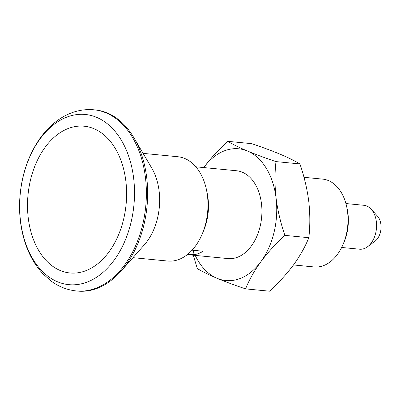<?xml version="1.0" encoding="UTF-8"?>
<svg xmlns="http://www.w3.org/2000/svg" width="401" height="401" viewBox="0 0 401 401"><rect width="100%" height="100%" fill="white"/><g stroke="black" fill="none" stroke-linecap="round" stroke-linejoin="round"><path stroke-width="0.6" d="M203.683 167.643C210.505 158.535 218.52 149.763 227.723 141.322C232.801 144.36 239.382 147.598 247.477 151.037C255.823 154.505 265.327 158.024 275.983 161.603L299.908 163.924C294.83 160.886 288.249 157.648 280.154 154.21C271.808 150.741 262.304 147.222 251.648 143.648L227.723 141.322M245.582 288.87L269.502 291.191C278.725 282.73 286.74 273.958 293.547 264.871C300.133 255.738 305.231 246.68 308.835 237.698L284.91 235.372C275.688 243.833 267.673 252.61 260.871 261.698C254.279 270.825 249.186 279.883 245.582 288.87C234.896 285.286 225.397 281.763 217.071 278.304C208.961 274.855 202.38 271.617 197.322 268.59L193.247 255.206M203.738 167.568A66.185 44.22 95.5 0 1 247.477 151.037A66.185 44.22 95.5 0 1 276.073 198.064C274.67 185.417 274.64 173.267 275.983 161.603M284.91 235.372C280.64 223.006 277.692 210.565 276.073 198.064A66.185 44.22 95.5 0 1 260.871 261.698A66.185 44.22 95.5 0 1 217.071 278.304A66.185 44.22 95.5 0 1 195.207 255.397M195.838 166.801L236.54 170.756A44.125 29.479 95.5 0 1 261.918 210.505A44.125 29.479 95.5 0 1 237.427 257.262A44.125 29.479 95.5 0 1 228.009 258.585L187.307 254.63M187.949 254.114L193.999 254.7A44.125 29.479 -84.5 0 0 198.625 253.492A44.125 29.479 -84.5 0 0 203.127 251.242L192.094 250.169M207.137 193.006A44.125 29.479 95.5 0 1 203.437 231.091M303.983 177.307L322.645 179.117A44.125 29.479 95.5 0 1 346.599 206.264A44.125 29.479 95.5 0 1 342.845 244.926A44.125 29.479 95.5 0 1 323.532 265.627A44.125 29.479 95.5 0 1 314.113 266.951L293.487 264.946M346.599 206.264L347.111 208.555A39.047 26.09 95.5 0 1 343.787 242.775L342.845 244.926M345.923 203.548L363.887 205.292A22.06 14.742 95.5 0 1 371.186 209.212A22.06 14.742 95.5 0 1 367.537 246.765A22.06 14.742 95.5 0 1 364.334 248.545A22.06 14.742 95.5 0 1 359.622 249.206L341.652 247.462M371.186 209.212L377.451 216.114A14.737 9.845 95.5 0 1 375.01 241.196L367.537 246.765M143.087 153.362L177.849 156.741A52.396 35.007 95.5 0 1 206.294 188.971L206.61 190.385A49.278 32.922 95.5 0 1 202.415 233.562L201.833 234.886A52.396 35.007 95.5 0 1 178.901 259.467A52.396 35.007 95.5 0 1 167.713 261.041L132.952 257.663M206.294 188.971A52.396 35.007 95.5 0 1 201.833 234.886M193.467 250.304L193.999 254.7M125.854 181.092A73.729 49.258 95.5 0 1 85.674 270.765A73.729 49.258 95.5 0 1 28.27 218.094A73.729 49.258 95.5 0 1 68.451 128.415A73.729 49.258 95.5 0 1 125.854 181.092M87.047 282.114A85.488 57.112 95.5 0 1 23.078 176.906A85.488 57.112 95.5 0 1 121.062 139.754A85.488 57.112 95.5 0 1 87.047 282.114M94.029 109.809L95.298 109.929A91.002 60.802 95.5 0 1 133.924 137.794A91.002 60.802 95.5 0 1 120.967 271.181A91.002 60.802 95.5 0 1 97.132 288.354A91.002 60.802 95.5 0 1 77.699 291.086L76.431 290.961C67.423 290.028 59.127 286.825 51.544 281.352L43.338 274.194C36.416 266.926 30.947 258.124 26.932 247.783C20.762 231.577 18.471 214.069 20.05 195.267C21.854 175.648 27.534 158.144 37.082 142.756C41.544 135.678 46.686 129.583 52.506 124.465C57.298 120.255 62.441 116.891 67.939 114.365C76.38 110.516 85.077 108.992 94.029 109.809A91.002 60.802 95.5 0 1 146.375 191.798A91.002 60.802 95.5 0 1 95.864 288.234A91.002 60.802 95.5 0 1 76.431 290.961M133.924 137.794L151.748 168.084A52.396 35.007 95.5 0 1 144.285 244.886L120.967 271.181M308.835 237.698C310.179 225.873 310.148 213.723 308.75 201.237C307.086 188.57 304.138 176.129 299.908 163.924"/></g></svg>

